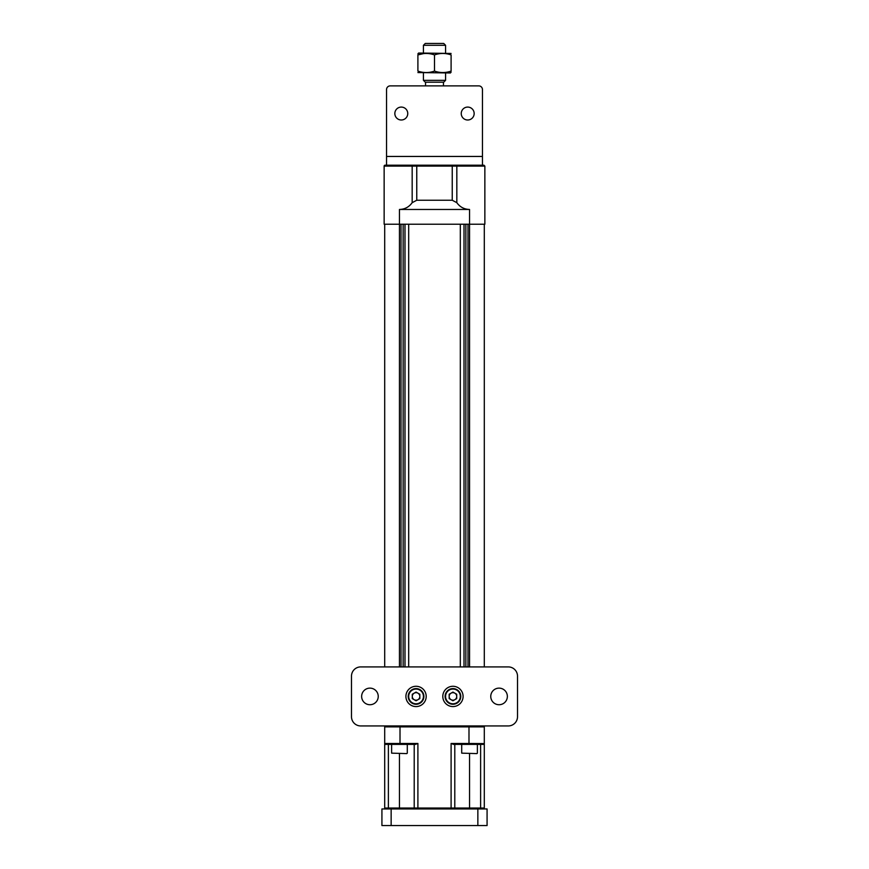 <?xml version="1.0" encoding="UTF-8"?>
<svg xmlns="http://www.w3.org/2000/svg" width="869" height="869" viewBox="0 0 869 869"><rect width="100%" height="100%" fill="white"/><g stroke="black" fill="none" stroke-linecap="round" stroke-linejoin="round"><path stroke-width="1.3" d="M403.14 224.224L403.14 666.914M401.011 224.224L401.011 666.914M404.987 224.224L404.987 666.914M408.68 224.224L408.68 666.914M464.013 224.224L464.013 666.914M460.32 224.224L460.32 666.914M465.86 224.224L465.86 666.914M467.989 224.224L467.989 666.914M484.305 224.224L484.305 666.914M384.695 666.914L384.695 224.224M469.542 666.914L469.542 224.224L484.859 224.224L484.859 166.109L483.935 165.197L482.458 165.197L484.859 166.109L384.141 166.109L384.141 224.224L469.542 224.224L469.542 209.462C464.187 209.299 459.951 207.039 456.833 202.683L452.238 200.239L452.238 165.197M385.065 165.197A0.923 0.923 0 0 0 384.141 166.109A0.923 0.923 0 0 1 385.065 165.197L386.542 165.197L385.065 165.197L386.542 165.197L386.542 156.453L482.458 156.453L482.458 165.197L386.542 165.197M416.762 165.197L416.762 200.239L412.167 202.683L412.167 166.109A0.923 0.76 90 0 0 411.395 165.197M416.762 200.239L452.238 200.239M469.542 209.462L399.458 209.462C404.813 209.299 409.049 207.039 412.167 202.683M425.278 82.186L423.431 80.339L445.569 80.339L443.722 82.186L425.278 82.186M423.431 45.297L425.278 43.45L443.722 43.45L445.569 45.297L423.431 45.297L423.431 53.042M445.569 45.297L445.569 53.042M445.569 72.963L445.569 80.339M423.431 72.963L423.431 80.339M443.451 82.186L443.451 85.879M425.549 82.186L425.549 85.879M417.902 72.561L450.414 72.963L451.098 72.181M423.431 53.617L417.902 54.921L417.902 71.084C417.902 73.029 417.902 73.029 417.902 71.084C417.902 73.029 417.902 73.029 417.902 71.084C423.442 73.029 428.982 73.029 434.5 71.084C440.051 73.029 445.58 73.029 451.098 71.084L451.098 71.084C451.098 73.029 451.098 73.029 451.098 71.084L451.098 54.921C451.098 52.976 451.098 52.976 451.098 54.921C445.58 52.976 440.051 52.976 434.5 54.921L434.5 71.084M417.902 53.824L418.586 53.042L451.098 53.444M417.902 54.921C417.902 52.976 417.902 52.976 417.902 54.921C423.42 52.976 428.949 52.976 434.5 54.921M451.098 808.952L451.098 743.462L453.542 744.385L483.381 744.385A0.923 0.923 0 0 0 484.305 743.462L483.381 744.385L484.305 743.462L483.381 744.385L484.305 743.462L483.381 744.385L484.305 743.462L484.305 726.864A0.923 0.923 0 0 0 483.381 725.941A0.923 0.923 0 0 1 484.305 726.864L384.695 726.864A0.923 0.923 0 0 1 385.619 725.941A0.923 0.923 0 0 0 384.695 726.864L384.695 743.462L385.619 744.385L384.695 743.462A0.923 0.923 0 0 0 385.619 744.385L415.458 744.385L417.902 743.462L417.902 808.029L484.305 808.029A0.923 0.923 0 0 1 483.381 808.952M384.924 744.07A0.923 0.923 0 0 1 384.695 743.462L417.902 743.462M468.988 744.385L468.988 743.462L484.294 743.592M385.619 808.952A0.923 0.923 0 0 1 384.695 808.029L414.209 808.029A0.923 0.923 0 0 0 415.132 808.952M453.868 808.952A0.923 0.923 0 0 0 454.791 808.029L454.791 744.385M484.305 743.462L484.305 808.029M384.695 808.029L384.695 743.462M417.902 808.952L417.902 808.029L414.209 808.029L414.209 744.385M406.833 753.608L391.615 753.151L406.833 753.608M476.929 753.608L461.711 753.151L476.929 753.608M391.148 825.55L381.925 825.55L381.925 808.952L391.148 808.952L391.148 825.55L477.852 825.55L477.852 808.952L487.074 808.952L487.074 825.55L477.852 825.55M477.852 808.952L391.148 808.952M467.707 119.998A6.452 6.452 0 0 0 474.159 113.546A6.452 6.452 0 0 0 467.707 107.083A6.452 6.452 0 0 0 461.243 113.546A6.452 6.452 0 0 0 467.707 119.998M401.293 119.998A6.452 6.452 0 0 0 407.757 113.546A6.452 6.452 0 0 0 401.293 107.083A6.452 6.452 0 0 0 394.841 113.546A6.452 6.452 0 0 0 401.293 119.998M482.458 156.453L482.458 89.561A3.693 3.693 0 0 0 478.765 85.879L390.235 85.879A3.693 3.693 0 0 0 386.542 89.561L386.542 156.453M369.944 704.726A8.299 8.299 0 0 0 378.243 696.427A8.299 8.299 0 0 0 369.944 688.129A8.299 8.299 0 0 0 361.634 696.427A8.299 8.299 0 0 0 369.944 704.726M499.056 704.726A8.299 8.299 0 0 0 507.366 696.427A8.299 8.299 0 0 0 499.056 688.129A8.299 8.299 0 0 0 490.757 696.427A8.299 8.299 0 0 0 499.056 704.726M360.722 666.914A9.222 9.222 0 0 0 351.489 676.136L351.489 716.719A9.222 9.222 0 0 0 360.722 725.941L508.278 725.941A9.222 9.222 0 0 0 517.511 716.719L517.511 676.136A9.222 9.222 0 0 0 508.278 666.914L360.722 666.914M416.055 706.573A10.146 10.146 0 0 0 426.201 696.427A10.146 10.146 0 0 0 416.055 686.282A10.146 10.146 0 0 0 405.91 696.427A10.146 10.146 0 0 0 416.055 706.573M452.945 706.573A10.146 10.146 0 0 0 463.09 696.427A10.146 10.146 0 0 0 452.945 686.282A10.146 10.146 0 0 0 442.799 696.427A10.146 10.146 0 0 0 452.945 706.573M451.065 693.169A3.769 3.769 0 0 0 451.065 699.697A3.769 3.769 0 0 0 456.714 696.427A3.769 3.769 0 0 0 451.065 693.169M452.945 692.082L449.175 694.255L449.175 698.6L452.945 700.783L456.714 698.6L456.714 694.255L452.945 692.082M460.787 696.427A7.843 7.843 0 0 1 452.945 704.27A7.843 7.843 0 0 1 445.102 696.427A7.843 7.843 0 0 1 452.945 688.596A7.843 7.843 0 0 1 460.787 696.427A7.843 7.843 0 0 0 452.945 688.596A7.843 7.843 0 0 0 445.102 696.427M414.176 693.169A3.769 3.769 0 0 0 414.176 699.697A3.769 3.769 0 0 0 419.825 696.427A3.769 3.769 0 0 0 414.176 693.169M416.055 692.082L412.286 694.255L412.286 698.6L416.055 700.783L419.825 698.6L419.825 694.255L416.055 692.082M423.898 696.427A7.843 7.843 0 0 1 416.055 704.27A7.843 7.843 0 0 1 408.213 696.427A7.843 7.843 0 0 1 416.055 688.596A7.843 7.843 0 0 1 423.898 696.427A7.843 7.843 0 0 0 416.055 688.596A7.843 7.843 0 0 0 408.213 696.427M399.458 209.462L399.458 666.914M457.605 165.197A0.923 0.76 90 0 0 456.833 166.109L456.833 202.683M400.012 744.385L400.012 725.941M451.098 743.462L468.988 743.462L468.988 725.941M399.458 753.608L399.458 808.952M388.389 744.385L388.389 808.952M469.542 808.952L469.542 753.608M480.611 808.952L480.611 744.385M445.569 696.427A7.376 7.376 0 0 0 452.945 703.803A7.376 7.376 0 0 0 460.32 696.427A7.376 7.376 0 0 0 452.945 689.052A7.376 7.376 0 0 0 445.569 696.427M408.68 696.427A7.376 7.376 0 0 0 416.055 703.803A7.376 7.376 0 0 0 423.431 696.427A7.376 7.376 0 0 0 416.055 689.052A7.376 7.376 0 0 0 408.68 696.427M407.289 744.385L407.289 753.151M391.615 744.385L391.615 753.151M477.385 744.385L477.385 753.151M461.711 744.385L461.711 753.151"/></g></svg>
